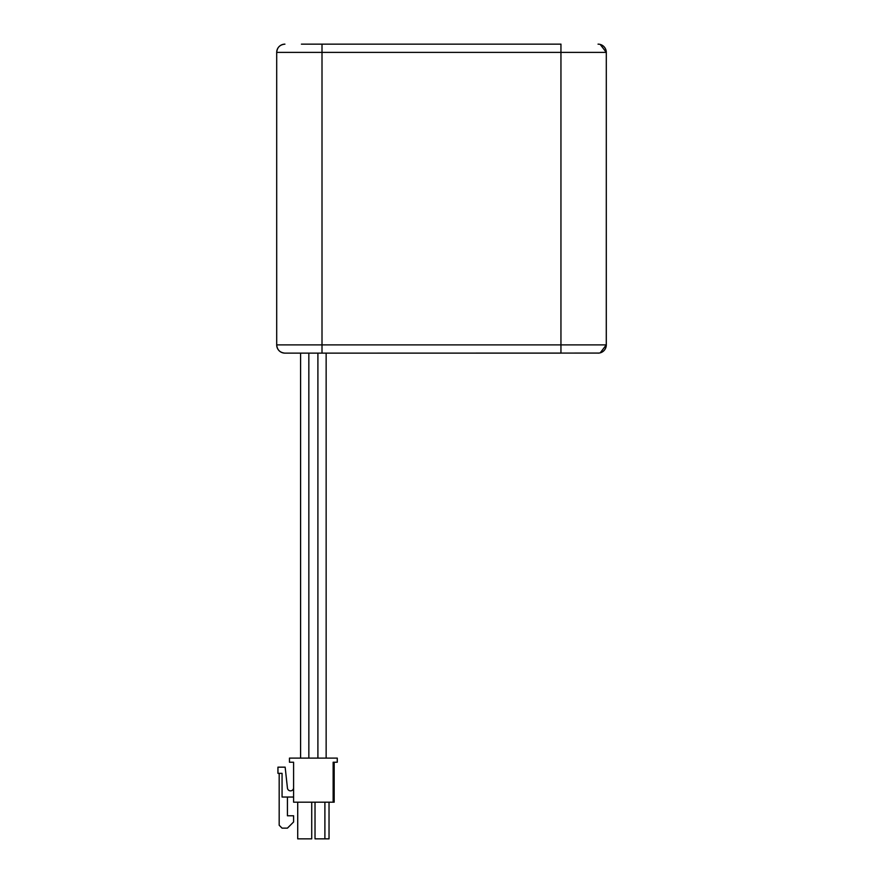 <?xml version="1.0" encoding="UTF-8"?>
<svg xmlns="http://www.w3.org/2000/svg" width="883" height="883" viewBox="0 0 883 883"><rect width="100%" height="100%" fill="white"/><g stroke="black" fill="none" stroke-linecap="round" stroke-linejoin="round"><path stroke-width="1.32" d="M560.992 44.15L301.412 44.15M598.034 44.15A8.245 8.245 90 0 1 606.279 52.395A8.245 8.245 -90 0 0 598.067 44.15L598.067 44.15A8.245 8.245 -90 0 1 606.301 52.395L560.948 52.395L560.948 44.15M322.008 44.15L322.008 52.395L276.699 52.395A8.245 8.245 90 0 1 284.933 44.15A8.245 8.245 90 0 0 276.699 52.395L276.699 52.395C277.185 47.384 279.933 44.636 284.933 44.15M284.933 353.134A8.245 8.245 90 0 1 276.699 344.889L276.699 52.395L276.699 344.889L560.948 344.889L560.948 52.395L322.008 52.395L322.008 353.134L284.933 353.134C279.933 352.648 277.185 349.9 276.699 344.889M599.06 353.068L322.008 353.134M284.966 353.134L301.412 353.134M326.147 758.1L326.147 353.134L326.147 758.1L326.147 353.134L560.948 353.134L560.948 344.889L606.279 344.889A8.245 8.245 90 0 1 598.034 353.134L598.034 353.134M600.219 352.847L606.301 344.889A8.245 8.245 -90 0 1 598.067 353.134A8.245 8.245 -90 0 0 606.301 344.889L606.301 52.395L606.279 344.889L606.301 52.395L600.219 44.437M337.273 758.1L289.469 758.1L289.469 762.228L293.598 762.228L293.598 802.183L333.145 802.183L333.145 762.228L337.262 762.228L337.273 758.1L337.273 762.228M334.182 802.183L334.182 762.228L334.182 802.183L334.182 762.228L334.182 802.183L334.171 762.228L334.182 802.183L333.145 802.183L333.145 762.228M289.469 762.228L293.598 762.228M293.598 797.04L282.063 797.04L282.063 773.342L277.946 773.342L277.946 767.161L285.154 767.161L287.439 788.1A3.091 3.091 -90 0 0 290.507 790.859A3.091 3.091 -90 0 0 293.598 787.923M285.154 767.161L287.439 788.1A3.091 3.091 -90 0 0 290.507 790.859L290.507 790.859M282.063 773.342L279.183 773.342L279.183 825.252L282.063 828.144L287.416 828.144L293.598 821.963L293.598 815.782L293.598 821.963L287.428 828.144M287.428 797.04L287.428 815.782L287.416 797.04M293.598 815.782L287.416 815.782M329.028 838.85L329.028 802.183L329.028 838.85L329.028 802.183L329.028 838.85L329.028 802.183L329.039 838.85L315.021 838.85L315.021 802.183M324.9 838.85L324.9 802.183M311.721 802.183L311.721 838.85L311.721 802.183L311.721 838.85L297.714 838.85L297.714 802.183M311.721 838.85L311.732 802.183M599.06 44.216L598.067 44.15M300.595 758.1L300.595 353.134M308.851 758.1L308.84 353.134M317.902 758.1L317.902 353.134"/></g></svg>
